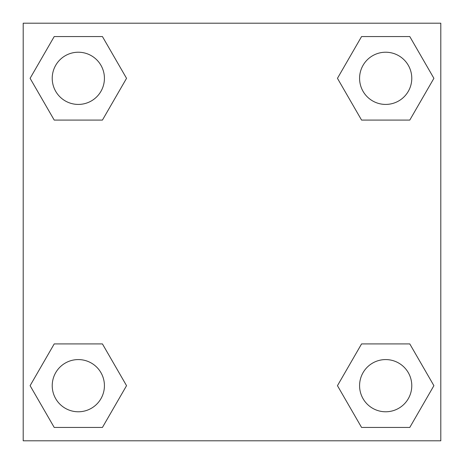 <?xml version="1.0" encoding="UTF-8"?>
<svg xmlns="http://www.w3.org/2000/svg" width="464" height="464" viewBox="0 0 464 464"><rect width="100%" height="100%" fill="white"/><g stroke="black" fill="none" stroke-linecap="round" stroke-linejoin="round"><path stroke-width="0.7" d="M409.787 120.083L361.566 120.083L409.787 120.083L433.898 78.323L409.787 120.083L361.566 120.083L337.456 78.323L361.566 36.563L337.456 78.323M54.213 36.563L102.434 36.563L54.213 36.563L102.434 36.563L126.544 78.323L102.434 120.083L54.213 120.083L102.434 120.083L54.213 120.083L30.102 78.323L54.213 36.563L30.102 78.323M54.213 343.917L102.434 343.917L54.213 343.917L30.102 385.677L54.213 343.917L102.434 343.917L126.544 385.677L102.434 427.437L54.213 427.437L102.434 427.437L54.213 427.437L30.102 385.677M376.675 343.917L361.566 343.917L376.675 343.917L361.566 343.917L337.456 385.677L361.566 343.917L409.787 343.917L361.566 343.917L409.787 343.917L433.898 385.677L409.787 427.437L361.566 427.437L409.787 427.437L361.566 427.437L337.456 385.677M440.8 23.2L23.2 23.2L23.2 440.8L440.8 440.8L440.8 23.2M361.566 36.563L409.787 36.563L361.566 36.563L409.787 36.563L433.898 78.323M411.777 385.677A26.1 26.1 0 0 0 372.627 363.074A26.1 26.1 0 0 0 372.627 408.279A26.1 26.1 0 0 0 411.777 385.677M104.423 385.677A26.1 26.1 0 0 0 65.273 363.074A26.1 26.1 0 0 0 65.273 408.279A26.1 26.1 0 0 0 104.423 385.677M411.777 78.323A26.1 26.1 0 0 0 372.627 55.721A26.1 26.1 0 0 0 372.627 100.926A26.1 26.1 0 0 0 411.777 78.323M104.423 78.323A26.1 26.1 0 0 0 65.273 55.721A26.1 26.1 0 0 0 65.273 100.926A26.1 26.1 0 0 0 104.423 78.323M87.325 343.917L102.434 343.917M376.675 120.083L361.566 120.083M102.434 120.083L87.325 120.083"/></g></svg>
